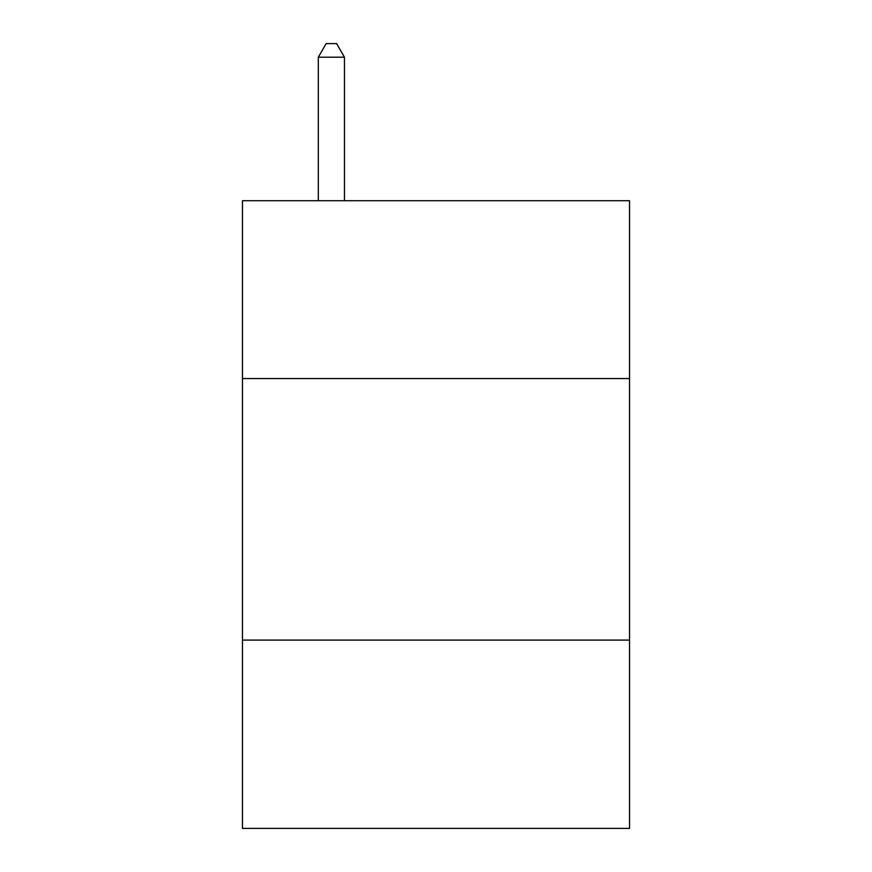<?xml version="1.0" encoding="UTF-8"?>
<svg xmlns="http://www.w3.org/2000/svg" width="872" height="872" viewBox="0 0 872 872"><rect width="100%" height="100%" fill="white"/><g stroke="black" fill="none" stroke-linecap="round" stroke-linejoin="round"><path stroke-width="1.31" d="M629.529 378.568L629.529 200.724L242.471 200.724L242.471 378.568L629.529 378.568L629.529 828.4L242.471 828.4L242.471 378.568M629.529 640.103L242.471 640.103M344.462 200.724L344.462 57.203L318.313 57.203L318.313 200.724M318.313 57.203L326.161 43.6L336.614 43.6L344.462 57.203"/></g></svg>
